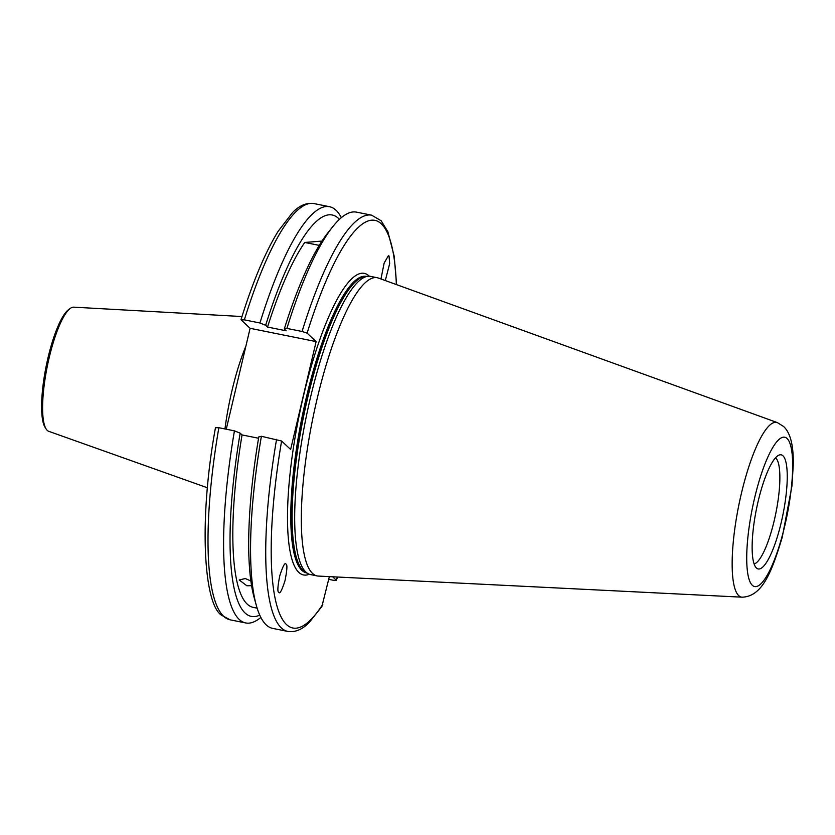 <?xml version="1.0" encoding="UTF-8"?>
<svg xmlns="http://www.w3.org/2000/svg" width="835" height="835" viewBox="0 0 835 835"><rect width="100%" height="100%" fill="white"/><g stroke="black" fill="none" stroke-linecap="round" stroke-linejoin="round"><path stroke-width="1.25" d="M46.113 428.96L45.038 427.238A61.842 14.372 -78.6 0 1 48.044 357.61A61.842 14.372 -78.6 0 1 68.741 309.503L70.401 308.334A63.356 14.727 101.4 0 0 49.202 357.62A63.356 14.727 101.4 0 0 46.113 428.96A63.356 14.727 101.4 0 0 48.722 431.319L207.498 487.797M241.973 316.538L73.72 307.165A63.356 14.727 101.4 0 0 70.401 308.334M286.019 564.126C287.47 564.481 287.125 570.002 285.006 580.68C281.875 590.397 279.798 594.28 278.765 592.318L278.765 592.318C277.314 591.963 277.658 586.441 279.777 575.764C282.908 566.047 284.986 562.164 286.019 564.126L285.988 564.095M251.585 585.679L246.836 585.763L239.217 579.97L245.292 578.53L250.886 581.014M380.958 278.973L384.142 263.098L388.327 255.792L389.037 255.969L389.674 263.609L385.3 280.55M754.12 563.959A54.442 12.65 101.4 0 0 775.673 514.047A54.442 12.65 101.4 0 0 775.861 458.175A54.442 12.65 101.4 0 0 775.485 457.851M777.312 422.583L378.401 278.055A152.095 35.352 101.4 0 0 377.211 277.721L370.563 276.385A152.095 35.352 101.4 0 0 368.287 276.239A152.095 35.352 101.4 0 0 307.103 412.636A152.095 35.352 101.4 0 0 305.892 572.069A152.095 35.352 101.4 0 0 308.365 573.833A152.095 35.352 101.4 0 0 310.526 574.584L317.164 575.931A152.095 35.352 101.4 0 0 318.396 576.077L742.158 597.182C762.564 596.503 771.937 571.338 782.228 537.312L791.956 485.949L793.25 465.105C793.678 445.65 790.432 432.76 783.522 426.434L777.312 422.583A89.105 20.708 101.4 0 0 740.363 497.921A89.105 20.708 101.4 0 0 738.724 595.626A89.105 20.708 101.4 0 0 742.158 597.182M377.211 277.721A152.095 35.352 101.4 0 0 314.764 409.213A152.095 35.352 101.4 0 0 312.541 573.415A152.095 35.352 101.4 0 0 317.164 575.931M782.948 455.785A58.21 13.527 101.4 0 0 779.243 455.002A58.21 13.527 101.4 0 0 756.447 509.089A58.21 13.527 101.4 0 0 756.427 567.988A58.21 13.527 101.4 0 0 756.479 568.04A58.21 13.527 101.4 0 0 781.216 522.533A58.21 13.527 101.4 0 0 782.948 455.785M215.587 427.718L218.853 427.718L234.437 430.86A212.299 49.349 101.4 0 0 239.238 619.445A212.299 49.349 101.4 0 0 245.709 622.952A212.299 49.349 101.4 0 0 260.854 617.42M339.427 219.365A204.721 47.585 101.4 0 0 338.425 218.352A204.721 47.585 101.4 0 0 265.655 325.285L259.935 322.988L244.352 319.857L241.085 319.857L250.103 328.312L316.131 341.598L307.113 333.144L302.072 331.474L286.906 328.416L284.286 329.032L286.175 330.806L267.544 327.059L265.655 325.285M341.338 217.664A212.299 49.349 101.4 0 0 335.983 210.211A212.299 49.349 101.4 0 0 329.512 206.704A212.299 49.349 101.4 0 0 259.935 322.988M234.437 430.86L240.156 433.156L242.046 434.931A195.536 45.445 101.4 0 0 247.233 604.122A195.536 45.445 101.4 0 0 253.182 607.358L257.149 608.151M242.046 434.931L258.558 438.25M256.408 605.688A212.299 49.349 101.4 0 1 261.397 436.287L258.787 436.903A204.721 47.585 101.4 0 0 254.32 598.225L256.408 605.688A212.299 49.349 101.4 0 0 266.208 624.872A212.299 49.349 101.4 0 0 272.68 628.379L287.845 631.437C295.214 632.502 302.333 629.506 309.211 622.472L321.892 606.471L329.366 576.63M261.397 436.287L281.614 441.016A207.946 48.336 101.4 0 0 286.52 624.57A207.946 48.336 101.4 0 0 322.832 604.248M226.254 429.211L250.103 328.312M321.976 241.075L304.765 242.463L319.262 245.375M304.765 242.463A195.536 45.445 101.4 0 0 267.544 327.059M316.131 341.598L290.632 449.47L281.614 441.016M328.729 579.333L333.019 580.2C335.649 580.638 336.662 580.576 336.077 580.001L332.643 576.787M396.594 284.641L394.183 256.168L387.878 231.681L381.115 220.722L371.648 215.179L356.482 212.132A212.299 49.349 101.4 0 0 332.706 226.765A212.299 49.349 101.4 0 0 286.906 328.416M332.706 226.765L327.884 232.829A204.721 47.585 101.4 0 0 284.286 329.032M240.156 433.156A204.721 47.585 101.4 0 0 259.748 615.113M244.352 319.857A212.299 49.349 101.4 0 1 313.939 203.563C306.57 202.498 299.441 205.493 292.563 212.528L278.065 231.399C265.081 252.587 252.723 282.011 241.002 319.669L241.085 319.857M336.202 580.304L336.077 580.001A207.946 48.336 101.4 0 0 337.465 577.027M224.959 428.95A91.005 21.157 -78.6 0 1 232.026 390.415A91.005 21.157 -78.6 0 1 245.887 346.139M369.31 276.228A153.838 35.759 101.4 0 0 368.945 275.874A153.838 35.759 101.4 0 0 303.533 395.675A153.838 35.759 101.4 0 0 298.846 572.413A153.838 35.759 101.4 0 0 309.305 574.24M366.189 276.385A151.229 35.154 101.4 0 0 304.128 407.25A151.229 35.154 101.4 0 0 301.936 570.399A151.229 35.154 101.4 0 0 306.487 572.883M365.949 276.406A151.229 35.154 101.4 0 0 304.41 409.442A151.229 35.154 101.4 0 0 302.667 570.545A151.229 35.154 101.4 0 0 306.278 572.779M368.287 276.239L365.354 276.448A151.312 35.174 101.4 0 0 304.483 412.135A151.312 35.174 101.4 0 0 303.282 570.764A151.312 35.174 101.4 0 0 305.746 572.518L308.365 573.833M752.335 585.304A76.173 17.702 101.4 0 0 784.733 525.987A76.173 17.702 101.4 0 0 787.04 438.469A76.173 17.702 101.4 0 0 754.652 497.796A76.173 17.702 101.4 0 0 752.335 585.304M218.853 427.718A212.299 49.349 101.4 0 0 223.665 616.303A212.299 49.349 101.4 0 0 230.126 619.821L245.709 622.952M276.573 439.346A212.299 49.349 101.4 0 0 281.374 627.93A212.299 49.349 101.4 0 0 287.845 631.437M396.354 284.558A207.946 48.336 101.4 0 0 307.113 333.144M371.648 215.179A212.299 49.349 101.4 0 0 302.072 331.474M230.126 619.821L221.672 615.291C203.855 604.53 198.396 521.04 215.493 427.551M313.939 203.563L329.512 206.704M336.213 580.283L337.726 577.037"/></g></svg>
